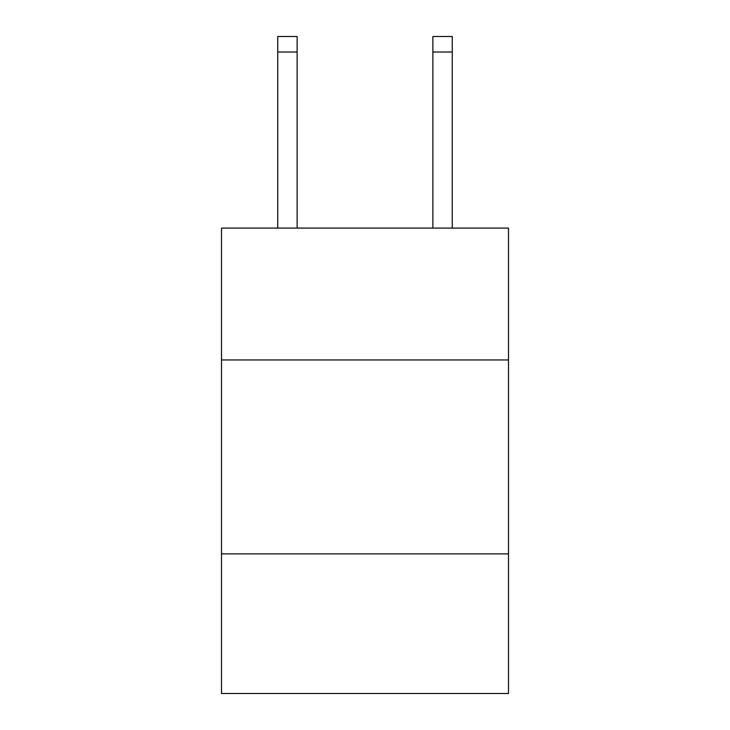 <?xml version="1.0" encoding="UTF-8"?>
<svg xmlns="http://www.w3.org/2000/svg" width="730" height="730" viewBox="0 0 730 730"><rect width="100%" height="100%" fill="white"/><g stroke="black" fill="none" stroke-linecap="round" stroke-linejoin="round"><path stroke-width="1.09" d="M508.5 359.954L508.5 228.089L221.5 228.089L221.5 359.954L508.5 359.954L508.5 693.5L221.5 693.5L221.5 359.954M508.5 553.878L221.5 553.878M432.872 228.089L432.872 36.5L452.262 36.5L452.262 228.089M432.872 36.5L452.262 36.5M297.128 228.089L297.128 52.012L277.738 52.012L277.738 36.5L297.128 36.5L297.128 52.012M277.738 228.089L277.738 52.012M432.872 52.012L452.262 52.012"/></g></svg>
